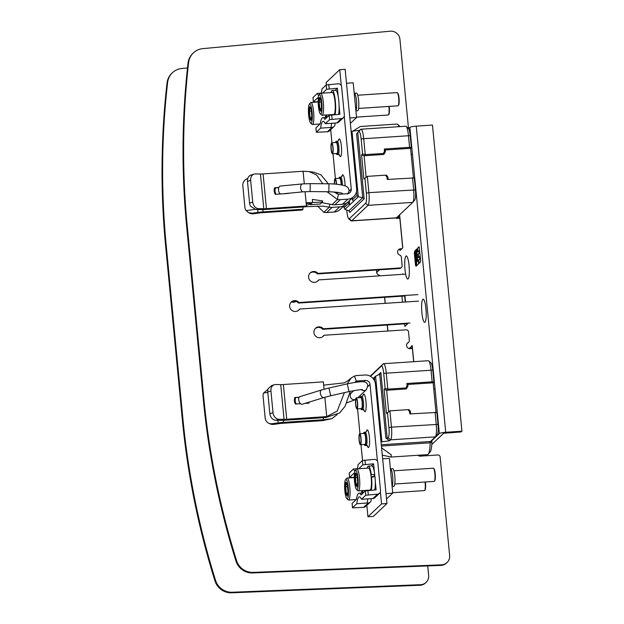 <?xml version="1.0" encoding="UTF-8"?>
<svg xmlns="http://www.w3.org/2000/svg" width="624" height="624" viewBox="0 0 624 624"><rect width="100%" height="100%" fill="white"/><g stroke="black" fill="none" stroke-linecap="round" stroke-linejoin="round"><path stroke-width="0.94" d="M418.01 455.263A3.307 3.214 46.6 0 0 420.475 456.136L437.775 454.982A2.207 2.137 -133.4 0 1 440.146 457.01L449.631 555.571A8.83 8.564 -133.4 0 1 441.589 564.837L253.235 572.395A16.552 16.06 -133.4 0 1 236.558 560.531A791.544 767.918 -133.4 0 1 203.947 399.516L187.231 225.826A791.544 767.918 -133.4 0 1 188.62 62.548A16.552 16.06 -133.4 0 1 193.432 52.861A16.552 16.06 -133.4 0 1 202.816 48.633L390.218 31.2A8.83 8.564 -133.4 0 1 399.929 39.289L408.525 128.567M395.788 217.994A3.307 3.214 46.6 0 0 397.589 218.392L399.851 218.244M401.864 248.695L400.514 248.789A3.307 3.214 46.6 0 0 399.82 255.115A2.207 2.137 -133.4 0 1 401.31 257.018L402.137 265.613A2.207 2.137 -133.4 0 1 400.179 267.93L318.022 273.39A5.515 5.351 46.6 0 0 309.083 279.076A5.515 5.351 46.6 0 0 318.646 279.903L405.241 274.147M417.932 294.606L299.06 302.515A5.515 5.351 46.6 0 0 290.121 308.194A5.515 5.351 46.6 0 0 299.692 309.028L418.564 301.119M412.394 348.512L410.132 348.66A3.307 3.214 46.6 0 1 408.229 342.506A2.207 2.137 -133.4 0 0 409.336 340.431L408.509 331.835A2.207 2.137 -133.4 0 0 406.138 329.807L323.973 335.267A5.515 5.351 46.6 0 1 314.41 334.441A5.515 5.351 46.6 0 1 323.349 328.754L409.945 322.998M193.432 52.861L192.847 53.407A16.552 16.06 46.6 0 0 188.035 63.094A791.544 767.918 46.6 0 0 186.646 226.372L203.369 400.07A791.544 767.918 46.6 0 0 235.973 561.085A16.552 16.06 46.6 0 0 252.65 572.941L441.004 565.391A8.83 8.564 46.6 0 0 446.464 563.105L447.049 562.559M407.269 343.294A3.307 3.214 -133.4 0 1 407.651 343.06A2.207 2.137 46.6 0 0 408.112 342.724L408.689 342.178M323.973 335.267L323.388 335.821A5.515 5.351 -133.4 0 1 322.826 336.57M315.268 328.583A5.515 5.351 -133.4 0 1 322.764 329.308L407.62 323.669M299.692 309.028L299.107 309.574A5.515 5.351 -133.4 0 1 298.537 310.331M290.979 302.336A5.515 5.351 -133.4 0 1 298.475 303.061L404.953 295.987M318.646 279.903L318.061 280.457A5.515 5.351 -133.4 0 1 317.499 281.206M309.933 273.218A5.515 5.351 -133.4 0 1 317.437 273.944L399.602 268.484A2.207 2.137 46.6 0 0 400.904 267.914L401.489 267.361M398.284 249.935A3.307 3.214 -133.4 0 1 399.929 249.343L401.279 249.249M323.349 328.754L322.764 329.308M299.06 302.515L298.475 303.061M318.022 273.39L317.437 273.944M377.153 269.974A3.307 3.214 46.6 0 0 378.83 274.973A2.207 2.137 -133.4 0 1 379.938 275.831M291.494 301.969A5.515 5.351 46.6 0 0 295.987 301.431M427.721 565.921L428.641 575.422A8.83 8.564 -133.4 0 1 420.599 584.696L232.237 592.246A16.552 16.06 -133.4 0 1 215.561 580.39A791.544 767.918 -133.4 0 1 182.957 419.375L166.241 245.677A791.544 767.918 -133.4 0 1 167.63 82.399A16.552 16.06 -133.4 0 1 172.442 72.712A16.552 16.06 -133.4 0 1 181.818 68.492L187.496 67.961M172.442 72.712L171.857 73.265A16.552 16.06 46.6 0 0 167.045 82.953A791.544 767.918 46.6 0 0 165.656 246.23L182.372 419.921A791.544 767.918 46.6 0 0 214.976 580.936A16.552 16.06 46.6 0 0 231.66 592.8L420.014 585.25A8.83 8.564 46.6 0 0 425.474 582.964L426.059 582.41M431.987 440.505L439.335 433.555L409.867 127.421A5.515 0.835 174.5 0 1 416.247 126.142L432.463 125.065L461.932 431.2L461.152 431.933L443.664 433.267L431.8 444.491M420.592 455.091L419.562 456.066M426.184 312.304A11.583 2.192 86.2 0 1 425.958 308.911M409.297 269.061A11.583 2.192 86.2 0 1 409.071 265.66M409.867 127.421L408.58 128.638M421.871 312.679A11.583 2.192 -93.8 0 0 424.679 322.312A11.583 2.192 -93.8 0 0 425.95 308.818A11.583 2.192 -93.8 0 0 423.142 299.192A11.583 2.192 -93.8 0 0 421.871 312.679M404.984 269.435A11.583 2.192 -93.8 0 0 407.792 279.061A11.583 2.192 -93.8 0 0 409.063 265.574A11.583 2.192 -93.8 0 0 406.255 255.941A11.583 2.192 -93.8 0 0 404.984 269.435M404.594 323.864L404.843 326.422L407.628 323.786L407.566 323.154M405.53 301.985L404.906 295.472M402.862 274.303L402.823 273.85L402.301 274.342M413.665 361.694L412.121 345.68A5.515 0.835 174.5 0 1 412.207 345.509L409.469 348.637M402.706 247.9L399.578 215.413A5.515 0.835 174.5 0 1 399.664 215.241L396.926 218.369M399.914 249.343L400.015 250.442L402.8 247.806L399.664 215.241M376.631 271.237L376.748 272.454L379.532 269.818M415.795 265.294L416.099 262.314L414.976 250.669L414.305 252.767L416.005 266.308M415.514 265.309L414.305 252.767M418.478 263.968L418.501 260.036L417.698 260.793L416.582 249.155L415.779 249.912L416.902 261.55L416.309 262.111L416.286 266.042L418.478 263.968M419.219 246.901L417.386 248.391L417.729 251.979L418.93 250.84L419.149 253.079L418.103 254.062L418.447 257.65L419.492 256.659L419.702 258.898L418.712 259.841L418.688 263.773L420.529 262.025L420.646 260.458L419.149 246.792M417.386 248.391L419.063 246.8M439.335 433.555A5.515 0.835 -5.5 0 1 445.715 432.276L461.932 431.2M412.339 347.95L409.422 348.145M399.797 217.682L396.88 217.877M416.606 249.374L416.06 249.889L417.183 261.534L416.309 262.111M418.501 260.286L417.698 260.793M419.492 256.659L419.983 258.882L418.712 259.841M418.93 250.84L419.429 253.055L418.103 254.062M414.999 250.895L414.586 252.751M416.59 262.096L416.567 265.777M418.993 259.818L418.969 263.507M418.384 254.046L418.704 257.4M417.659 248.375L417.986 251.729M414.71 200.062A8.83 1.669 -93.8 0 0 414.773 199.992A8.83 1.669 -93.8 0 0 415.428 189.907L414.281 177.965L387.208 179.423L387.005 177.247L385.546 175.157L386.599 175.258L387.863 177.068L387.005 177.247M413.423 177.856L410.576 148.301L385.258 149.986M384.493 151.195L383.456 153.449L384.509 153.551L385.406 151.601L384.493 151.195L384.283 149.027L409.586 147.342L411.356 147.568L410.576 148.301M411.356 147.568L410.21 135.626A8.83 1.669 -93.8 0 0 408.4 128.427L406.169 126.407A11.037 2.083 -93.8 0 0 405.756 126.227L361 129.207A11.037 2.083 86.2 0 1 363.675 138.372L365.243 154.658L383.456 153.449M400.07 126.61A17.651 3.338 -93.8 0 0 399.875 126.399L397.652 124.379A19.859 3.752 -93.8 0 0 396.903 124.059L360.376 126.485L352.802 131.149M343.886 205.912L344.058 207.745L348.527 203.518L348.356 201.685M348.855 210.834L349.752 212.464L364.151 198.845L362.731 197.707L356.593 133.918L359.674 130.322L351.998 131.243L358.301 196.755L356.889 195.608L352.42 199.836L353.574 201.224L358.301 196.755L362.731 197.707L348.855 210.834L344.955 209.375L344.058 207.745M352.42 199.836L352.24 198.011M356.889 195.608L356.499 191.599M353.574 201.224L349.752 204.922L348.527 203.518M344.955 209.375L349.682 204.906M364.151 198.845L357.77 132.584L358.738 131.672A8.83 1.669 86.2 0 1 361.124 138.887L362.575 153.917L365.243 154.658L364.081 155.766L361.569 154.861L362.575 153.917M356.593 133.918L357.77 132.584M364.9 178.136L366.35 193.167L368.901 192.652L367.333 176.374L363.901 179.08L361.569 154.861M366.35 193.167A8.83 1.669 86.2 0 1 365.633 203.323L349.307 218.767A8.83 1.669 86.2 0 1 348.722 218.743A8.83 1.669 86.2 0 1 346.913 211.552L346.772 210.054M359.674 130.322L360.688 129.355A11.037 2.083 86.2 0 1 361 129.207M351.998 131.243L351.133 131.453M398.993 126.68A19.859 3.752 -93.8 0 0 397.652 124.379M409.586 147.342L408.431 135.4A11.037 2.083 -93.8 0 0 406.169 126.407M384.509 153.551L383.534 154.471L364.081 155.766L366.148 177.232M385.406 151.601L385.172 149.136L384.283 149.027M415.428 189.907L368.901 192.652A11.037 2.083 86.2 0 1 368.004 205.351L351.679 220.795A11.037 2.083 86.2 0 1 351.359 220.943L396.123 217.971A11.037 2.083 -93.8 0 0 396.435 217.815L412.76 202.371A11.037 2.083 -93.8 0 0 412.831 202.293A11.037 2.083 -93.8 0 0 413.657 189.68L412.511 177.739M367.333 176.374L385.546 175.157M388.081 179.361L387.863 177.068M351.359 220.943A11.037 2.083 86.2 0 1 350.945 220.763L348.722 218.743M349.354 200.741L349.752 204.922M341.289 85.667L339.752 69.67L345.158 69.311L356.647 188.729A9.929 9.633 -133.4 0 1 347.857 199.142L340.291 199.649A11.037 10.702 -133.4 0 1 337.459 199.462L338.356 194.126A5.515 5.351 46.6 0 0 339.768 194.22L347.334 193.713A4.415 4.282 46.6 0 0 351.242 189.088L344.237 116.275M306.212 203.666L312.562 202.605L312.374 199.399L322.663 200.92L322.413 202.777L332.015 204.61L337.459 199.462L327.023 191.747M322.748 183.752L316.602 175.024L309.137 171.577L303.092 171.265L263.094 173.924A6.622 1.006 -5.5 0 1 260.45 174.002L255.403 173.924A6.622 5.288 -107.2 0 0 254.069 174.119A6.622 5.288 -107.2 0 0 250.653 180.367L247.478 181.35A6.622 5.288 72.8 0 1 250.895 175.102L254.069 174.119M338.356 194.126L333.559 191.95M328.364 183.815L320.939 174.814L313.544 172.138L309.137 171.577M312.562 202.605L306.127 202.745L305.058 191.685M304.301 183.776L303.092 171.265M322.663 200.92L322.304 202.082L312.203 202.519M322.413 202.777L322.304 202.082M312.031 202.862L310.081 204.703L320.245 204.025L322.249 202.129M247.478 181.35L249.569 203.057A6.622 5.288 72.8 0 0 250.598 206.326L255.957 209.531L261.004 209.609A11.474 1.739 -5.5 0 0 265.582 209.469L305.581 206.809L306.439 205.998L306.127 202.745M255.957 209.531L258.749 208.666L263.796 208.736A6.622 1.006 174.5 0 0 266.44 208.658L306.439 205.998M258.749 208.666A6.622 5.288 -107.2 0 1 252.736 202.075L250.653 180.367M282.227 193.846L288.701 193.417A7.613 7.387 46.6 0 0 288.772 193.214M280.816 193.939L275.27 194.306A7.613 7.387 46.6 0 1 274.638 187.793L278.842 187.512M274.638 187.793L275.566 187.886A6.622 6.419 -133.4 0 0 276.097 194.251M278.788 187.676L275.566 187.886M310.081 204.703L309.91 202.917M332.015 204.61A11.037 10.702 46.6 0 0 334.846 204.797L342.42 204.29A9.929 9.633 46.6 0 0 348.301 201.739L353.746 196.591M329.815 204.087L329.293 207.184L323.856 212.332A11.037 10.702 46.6 0 0 326.687 212.519L334.253 212.012A9.929 9.633 46.6 0 0 340.135 209.461L345.579 204.313A9.929 9.633 -133.4 0 1 339.698 206.864L332.132 207.371A11.037 10.702 -133.4 0 1 329.293 207.184L322.764 206.138L305.705 206.7M346.811 202.886A9.929 9.633 -133.4 0 1 345.579 204.313M336.82 193.463L336.703 192.231M335.384 178.573L332.998 153.738M331.937 142.756L330.595 128.778M326.368 84.848L326.141 82.54L339.752 69.67M323.856 212.332L317.515 206.014M310.019 204.009L306.384 205.429M248.57 212.644L249.818 213.252A6.622 6.349 -64.3 0 0 253.321 213.798L252.08 213.197L258.055 212.394A11.474 1.739 -5.5 0 1 263.016 211.895L303.014 209.235L302.882 206.989M303.014 209.235L302.164 210.046L262.158 212.706A6.622 1.006 174.5 0 0 259.303 212.995L253.321 213.798M254.92 209.414L246.082 210.608A6.622 6.349 115.7 0 1 244.912 207.464L242.822 185.749A6.622 6.349 115.7 0 1 247.728 178.55M252.08 213.197L248.524 212.628L246.082 210.608M338.988 178.339A6.622 1.248 86.2 0 1 339.425 177.286A6.622 1.248 86.2 0 1 339.612 177.193A6.622 1.248 86.2 0 1 341.359 184.907M335.54 142.514A6.622 1.248 86.2 0 1 335.969 141.461A6.622 1.248 86.2 0 1 336.157 141.367A6.622 1.248 86.2 0 1 337.81 147.373A6.622 1.248 86.2 0 1 337.225 154.487A6.622 1.248 86.2 0 1 337.038 154.58A6.622 1.248 86.2 0 1 336.274 153.52M339.526 178.37A5.515 1.045 86.2 0 1 339.682 178.292A5.515 1.045 86.2 0 1 341.141 184.868M336.079 142.545A5.515 1.045 86.2 0 1 336.235 142.467A5.515 1.045 86.2 0 1 337.607 147.475A5.515 1.045 86.2 0 1 337.124 153.403A5.515 1.045 86.2 0 1 336.968 153.473M302.476 183.916L280.387 186.038A3.97 2.246 84.5 0 0 278.491 189.368A3.97 2.246 84.5 0 0 281.143 193.947L303.233 191.825A3.97 2.246 -95.5 0 1 300.589 187.255A3.97 2.246 -95.5 0 1 302.476 183.916L310.198 183.628L310.12 191.568L328.864 191.763L328.942 183.823C339.245 183.807 347.092 186.108 347.006 186.904C348.013 187.255 348.722 188.588 349.144 190.913L347.669 194.134M333.029 147.358A5.515 1.045 86.2 0 1 332.428 153.777A5.515 1.045 86.2 0 1 331.087 149.191A5.515 1.045 86.2 0 1 331.695 142.771A5.515 1.045 86.2 0 1 333.029 147.358M331.258 149.035A4.563 0.866 -93.8 0 0 332.358 152.825A4.563 0.866 -93.8 0 0 332.865 147.514A4.563 0.866 -93.8 0 0 331.757 143.723A4.563 0.866 -93.8 0 0 331.258 149.035M334.456 184.049A5.515 1.045 86.2 0 1 335.143 178.597A5.515 1.045 86.2 0 1 336.476 183.175A5.515 1.045 86.2 0 1 336.562 184.228M336.375 184.213A4.563 0.866 -93.8 0 0 336.313 183.339A4.563 0.866 -93.8 0 0 335.205 179.548A4.563 0.866 -93.8 0 0 334.643 184.057M322.561 93.14L326.641 89.279L326.219 84.934L338.068 83.803A3.307 3.214 -133.4 0 1 341.624 86.845L344.347 115.073A3.307 3.214 -133.4 0 1 341.414 118.544L329.566 119.675L325.291 123.716A22.066 4.173 -93.8 0 0 323.17 121.274A22.066 4.173 -93.8 0 0 320.627 128.131L316.313 132.241L327.421 131.781A3.307 3.214 46.6 0 0 329.378 130.931L334.043 126.516A3.307 3.214 -133.4 0 1 332.085 127.366L320.627 128.131M325.291 123.716L336.749 122.959A3.307 3.214 46.6 0 0 338.707 122.101L343.379 117.694M339.105 105.885L339.916 114.27L329.144 115.331L324.87 119.379A25.896 4.898 86.2 0 0 322.928 117.64L326.992 117.367M326.641 89.279L337.405 88.218L338.216 96.611M315.947 127.959L320.206 123.786A25.896 4.898 86.2 0 1 322.928 117.64M334.932 123.076L335.018 123.895A3.307 3.214 -133.4 0 1 334.043 126.516M318.154 101.806L313.388 101.845L317.702 97.734A25.896 4.898 86.2 0 0 318.24 98.576M318.739 95.612A22.066 4.173 -93.8 0 1 317.281 93.389L313.014 97.562M321.157 93.233A22.066 4.173 -93.8 0 0 321.945 88.982L326.219 84.934M317.281 93.389L321.188 93.132M331.001 127.436A22.066 4.173 86.2 0 1 331.765 123.287M337.405 88.218L335.197 90.308M346.515 83.429L349.853 118.162M350.064 117.967L356.554 117.538L350.36 123.396M346.718 83.226L353.207 82.797L356.554 117.538M355.906 110.83L357.653 110.713A8.83 1.669 -93.8 0 0 358.621 100.433A8.83 1.669 -93.8 0 0 356.476 93.093L354.315 93.241A8.83 1.669 86.2 0 1 356.452 100.565A8.83 1.669 86.2 0 1 355.875 110.557M338.52 114.364A13.018 2.465 -93.8 0 0 338.816 101.096A13.018 2.465 -93.8 0 0 335.657 90.277L332.202 90.503A13.018 2.465 86.2 0 1 335.361 101.33A13.018 2.465 86.2 0 1 335.057 114.598M331.024 92.578A13.018 2.465 86.2 0 1 332.202 90.503M325.923 115.034A13.018 2.465 86.2 0 1 325.946 117.437M356.507 117.117L388.237 115.011A6.622 1.248 -93.8 0 0 388.432 114.917A6.622 1.248 -93.8 0 0 388.471 114.871A6.622 1.248 -93.8 0 0 388.869 106.423M325.533 117.468A11.037 2.083 -93.8 0 0 325.541 115.058M310.479 102.788A11.037 2.083 86.2 0 1 310.549 102.687A11.037 2.083 86.2 0 1 310.627 102.609A11.037 2.083 86.2 0 1 310.939 102.461A11.037 2.083 86.2 0 1 313.685 112.476A11.037 2.083 86.2 0 1 312.718 124.324A11.037 2.083 86.2 0 1 312.398 124.48A11.037 2.083 86.2 0 1 311.984 124.301L310.651 123.084A9.711 1.833 86.2 0 1 308.537 113.677A9.711 1.833 86.2 0 1 309.387 104.068A9.711 1.833 86.2 0 1 309.449 103.997A9.711 1.833 86.2 0 1 312.086 111.938A9.711 1.833 86.2 0 1 311.29 123.107A9.711 1.833 86.2 0 1 310.651 123.084M311.501 117.601L309.629 118.045L311.041 120.494L312.117 115.799M311.306 111.127L308.958 111.103L309.707 106.61L310.183 107.078L311.119 109.06L311.782 116.009M388.799 114.481A6.201 1.17 -93.8 0 0 388.838 114.434A6.201 1.17 -93.8 0 0 389.197 106.4A6.201 1.17 86.2 0 1 389.306 107.344A6.201 1.17 86.2 0 1 388.651 114.566M358.605 108.436L397.956 105.815A6.622 1.248 -93.8 0 0 398.143 105.729A6.622 1.248 -93.8 0 0 398.19 105.682A6.622 1.248 -93.8 0 0 398.767 99.13A6.622 1.248 -93.8 0 0 397.332 92.719A6.622 1.248 -93.8 0 0 397.082 92.609L357.724 95.222M322.117 115.284L333.793 114.512A11.037 2.083 -93.8 0 0 334.105 114.356A11.037 2.083 -93.8 0 0 335.08 102.508A11.037 2.083 -93.8 0 0 332.335 92.492L320.658 93.265A11.037 2.083 86.2 0 1 323.404 103.28A11.037 2.083 86.2 0 1 322.436 115.128A11.037 2.083 86.2 0 1 322.117 115.284A11.037 2.083 86.2 0 1 321.703 115.105L320.369 113.888A9.711 1.833 86.2 0 1 318.256 104.481A9.711 1.833 86.2 0 1 319.106 94.879A9.711 1.833 86.2 0 1 319.168 94.809A9.711 1.833 86.2 0 1 321.805 102.742A9.711 1.833 86.2 0 1 321.009 113.911A9.711 1.833 86.2 0 1 320.369 113.888M320.198 93.592A11.037 2.083 86.2 0 1 320.268 93.499A11.037 2.083 86.2 0 1 320.346 93.421A11.037 2.083 86.2 0 1 320.658 93.265M321.22 108.404L319.348 108.849L320.759 111.306L321.836 106.61M321.025 101.938L318.677 101.907L319.426 97.414L319.901 97.89L320.83 99.871L321.5 106.813M398.518 105.284A6.201 1.17 -93.8 0 0 398.557 105.245A6.201 1.17 -93.8 0 0 399.103 99.107A6.201 1.17 -93.8 0 0 397.753 93.101L397.332 92.719M397.543 92.999A6.201 1.17 86.2 0 1 399.025 98.155A6.201 1.17 86.2 0 1 398.369 105.37M388.713 411.723L386.646 390.25L406.107 388.955L407.979 386.084L407.066 385.679L406.856 383.51L432.151 381.826L433.93 382.052L433.15 382.785L435.997 412.339M433.93 382.052L432.775 370.11A8.83 1.669 -93.8 0 0 430.973 362.918L428.743 360.898A11.037 2.083 -93.8 0 0 428.329 360.719L383.573 363.691A11.037 2.083 86.2 0 1 386.248 372.863L387.816 389.142L406.029 387.933L407.066 385.679M430.061 452.033A17.651 3.338 -93.8 0 0 430.178 451.909A17.651 3.338 -93.8 0 0 431.909 441.761A4.415 0.835 86.2 0 1 432.073 439.943M437.284 434.546A8.83 1.669 -93.8 0 0 437.346 434.483A8.83 1.669 -93.8 0 0 438.001 424.39L436.855 412.448L409.781 413.907L409.578 411.739L408.119 409.648L409.172 409.75L410.436 411.559L409.578 411.739M407.823 384.47L433.15 382.785M387.473 412.62L388.924 427.651L391.474 427.144L389.906 410.857L386.474 413.572L384.142 389.353L385.141 388.401L387.816 389.142L386.646 390.25L384.142 389.353M382.294 455.122L391.022 457.057L427.549 454.631A19.859 3.752 -93.8 0 0 428.111 454.35A19.859 3.752 -93.8 0 0 428.243 454.21A19.859 3.752 -93.8 0 0 430.186 442.798A2.207 0.413 86.2 0 1 430.396 441.527L435.334 436.862A11.037 2.083 -93.8 0 0 435.404 436.784A11.037 2.083 -93.8 0 0 436.231 424.164L435.084 412.222M389.906 410.857L408.119 409.648M410.654 413.845L410.436 411.559M438.001 424.39L391.474 427.144A11.037 2.083 86.2 0 1 390.577 439.834L389.555 440.801L385.866 438.017L379.727 374.228L380.858 372.458L378.23 374.946M381.022 441.932L389.555 440.801M374.767 381.319L374.447 377.988L373.409 378.963M381.888 441.722L375.578 376.217L374.447 377.988M391.022 457.057L391.318 454.873L381.592 447.814M373.097 378.565L375.578 376.217L379.727 374.228M388.924 427.651A8.83 1.669 86.2 0 1 388.206 437.806L387.239 438.719L380.858 372.458M370.5 376.381L381.303 366.163A8.83 1.669 86.2 0 1 383.698 373.37L385.141 388.401M387.239 438.719L385.866 438.017M430.396 441.527A2.207 0.413 86.2 0 1 430.412 441.511L381.295 444.779M370.188 376.21L383.261 363.847A11.037 2.083 86.2 0 1 383.573 363.691M432.151 381.826L431.005 369.884A11.037 2.083 -93.8 0 0 428.743 360.898M407.979 386.084L407.745 383.62L406.856 383.51M407.082 388.034L406.029 387.933M350.142 393.409L349.643 393.448M357.552 408.853L359.947 433.688M361 444.678L362.521 460.45M366.842 505.307L367.942 516.773L373.347 516.415L386.95 503.545L375.461 384.134A9.929 9.633 -133.4 0 0 364.79 375.008L357.224 375.515A11.037 10.702 -133.4 0 0 354.455 376.069L351.242 377.949L347.17 383.877M337.241 414.547L331.82 418.681L322.436 420.646L282.438 423.306A6.622 1.006 174.5 0 0 279.575 423.595L273.593 424.398L272.181 423.719L278.164 422.916A12.137 1.841 -5.5 0 1 283.405 422.386L323.404 419.734L323.209 417.69M331.82 418.681L323.404 419.734L322.436 420.646M272.181 423.719A6.622 6.349 115.7 0 1 265.184 418.064L263.094 396.357A6.622 6.349 115.7 0 1 263.632 392.98L267.969 389.29M268.679 423.173L270.098 423.852A6.622 6.349 -64.3 0 0 273.593 424.398M263.632 392.98L267.797 392.426M386.95 503.545L381.545 503.903L367.942 516.773M363.808 381.857L365.313 380.437A4.415 4.282 46.6 0 1 370.055 384.493L377.434 461.183M380.398 491.938L381.545 503.903M365.313 380.437L357.747 380.944A5.515 5.351 46.6 0 0 356.359 381.217L354.502 382.45M344.393 392.652L337.194 411.076L326.711 416.606L324.847 397.277M350.243 391.334L345.197 406.123L339.651 412.955L325.736 417.526L326.711 416.606L286.712 419.266A6.622 1.006 174.5 0 1 284.068 419.344L280.722 384.602L275.675 384.532A6.622 5.288 -107.2 0 0 274.342 384.719A6.622 5.288 -107.2 0 0 270.925 390.967L273.016 412.682A6.622 5.288 -107.2 0 0 279.022 419.273L284.068 419.344M271.736 385.531L268.156 388.705A6.622 5.288 72.8 0 0 267.751 391.95L269.841 413.665A6.622 5.288 72.8 0 0 275.847 420.256L280.894 420.326A12.137 1.841 -5.5 0 0 285.737 420.186L325.736 417.526M280.722 384.602A6.622 1.006 -5.5 0 0 283.366 384.524L323.365 381.865L323.677 385.125L343.996 382.886C348.504 380.866 348.637 379.93 351.242 377.949M324.074 389.236L323.677 385.125M304.957 403.408L308.896 403.151A7.613 7.387 46.6 0 0 309.2 402.098M300.518 403.705L295.456 404.04A7.613 7.387 46.6 0 1 294.832 397.527L299.13 397.246M307.952 402.488A6.622 6.419 -133.4 0 1 307.687 403.229M294.832 397.527L299.036 397.402M296.283 403.985A6.622 6.419 -133.4 0 1 295.753 397.621M360.103 397.628A6.622 1.248 86.2 0 1 360.532 396.568A6.622 1.248 86.2 0 1 360.719 396.482A6.622 1.248 86.2 0 1 362.365 402.488A6.622 1.248 86.2 0 1 361.787 409.601A6.622 1.248 86.2 0 1 361.592 409.687A6.622 1.248 86.2 0 1 360.836 408.634M363.55 433.446A6.622 1.248 86.2 0 1 363.979 432.393A6.622 1.248 86.2 0 1 364.166 432.299A6.622 1.248 86.2 0 1 365.82 438.313A6.622 1.248 86.2 0 1 365.235 445.419A6.622 1.248 86.2 0 1 365.048 445.513A6.622 1.248 86.2 0 1 364.283 444.46M360.633 397.66A5.515 1.045 86.2 0 1 360.789 397.582A5.515 1.045 86.2 0 1 362.17 402.589A5.515 1.045 86.2 0 1 361.678 408.509A5.515 1.045 86.2 0 1 361.522 408.587M364.081 433.477A5.515 1.045 86.2 0 1 364.237 433.407A5.515 1.045 86.2 0 1 365.617 438.415A5.515 1.045 86.2 0 1 365.126 444.335A5.515 1.045 86.2 0 1 364.97 444.413M361.039 438.29A5.515 1.045 86.2 0 1 360.43 444.717A5.515 1.045 86.2 0 1 359.096 440.131A5.515 1.045 86.2 0 1 359.697 433.703A5.515 1.045 86.2 0 1 361.039 438.29M359.26 439.967A4.563 0.866 -93.8 0 0 360.368 443.765A4.563 0.866 -93.8 0 0 360.867 438.454A4.563 0.866 -93.8 0 0 359.759 434.655A4.563 0.866 -93.8 0 0 359.26 439.967M357.591 402.464A5.515 1.045 86.2 0 1 356.983 408.892A5.515 1.045 86.2 0 1 355.641 404.305A5.515 1.045 86.2 0 1 356.249 397.878A5.515 1.045 86.2 0 1 357.591 402.464M355.813 404.149A4.563 0.866 -93.8 0 0 356.92 407.94A4.563 0.866 -93.8 0 0 357.419 402.628A4.563 0.866 -93.8 0 0 356.312 398.837A4.563 0.866 -93.8 0 0 355.813 404.149M321.508 389.984L299.855 396.669A3.97 2.145 72.8 0 0 298.818 400.514A3.97 2.145 72.8 0 0 302.195 404.266L323.848 397.574A3.97 2.145 -107.2 0 1 320.471 393.83A3.97 2.145 -107.2 0 1 321.508 389.984L328.942 388.019L330.704 395.764L349.027 391.599L347.264 383.854C364.12 380.515 366.46 381.147 367.864 385.343L366.475 389.54A3.97 3.853 -133.4 0 1 361.351 389.672M362.107 490.62A13.018 2.465 86.2 0 1 362.131 493.022M371.116 498.662L371.202 499.481A3.307 3.214 -133.4 0 1 368.269 502.952L356.811 503.716A22.066 4.173 -93.8 0 1 359.354 496.86A22.066 4.173 -93.8 0 1 361.475 499.301L365.75 495.261L377.598 494.13A3.307 3.214 -133.4 0 0 380.531 490.659L377.809 462.431A3.307 3.214 -133.4 0 0 374.252 459.389L362.404 460.52L358.129 464.568A22.066 4.173 -93.8 0 1 357.341 468.819M363.176 492.952L359.112 493.225A25.896 4.898 86.2 0 0 356.39 499.372L352.115 503.42L352.498 507.827L363.605 507.367A3.307 3.214 46.6 0 0 365.563 506.516L370.227 502.102M354.338 477.391L349.573 477.43L353.886 473.32A25.896 4.898 86.2 0 0 354.424 474.162M354.923 471.198A22.066 4.173 -93.8 0 1 353.465 468.975L349.198 473.148M374.4 472.196L373.589 463.804L362.825 464.864L358.745 468.725M353.465 468.975L357.373 468.718M375.289 481.471L376.1 489.856L365.336 490.916L361.054 494.965A25.896 4.898 86.2 0 0 359.112 493.225M374.829 476.697L374.642 474.724M352.498 507.827L356.811 503.716M367.185 503.03A22.066 4.173 86.2 0 1 367.949 498.872M361.475 499.301L372.934 498.545A3.307 3.214 46.6 0 0 374.891 497.687L379.564 493.28M371.381 465.894L373.589 463.804M382.668 459.038L386.014 493.779M382.902 458.819L389.392 458.383L392.738 493.124L386.513 499.005M386.248 493.553L392.738 493.124M392.09 486.416L393.838 486.299A8.83 1.669 -93.8 0 0 394.805 476.018A8.83 1.669 -93.8 0 0 392.66 468.679L390.499 468.827A8.83 1.669 86.2 0 1 392.636 476.151A8.83 1.669 86.2 0 1 392.644 476.159A8.83 1.669 86.2 0 1 392.059 486.143M371.194 477.243L375.001 476.689A13.018 2.465 -93.8 0 1 374.704 489.949M371.147 476.775L373.768 476.603L374.751 474.497A13.018 2.465 -93.8 0 0 371.842 465.863L368.386 466.097A13.018 2.465 86.2 0 1 371.296 474.724L370.984 475.387M371.545 476.915A13.018 2.465 86.2 0 1 371.241 490.183M367.208 468.164A13.018 2.465 86.2 0 1 368.386 466.097M374.751 474.497L371.296 474.724M394.789 484.021L434.14 481.408A6.622 1.248 -93.8 0 0 434.327 481.315A6.622 1.248 -93.8 0 0 434.374 481.268A6.622 1.248 -93.8 0 0 434.951 474.716A6.622 1.248 -93.8 0 0 433.516 468.304A6.622 1.248 -93.8 0 0 433.267 468.195L393.908 470.808M358.301 490.87L369.977 490.097A11.037 2.083 -93.8 0 0 370.289 489.941A11.037 2.083 -93.8 0 0 371.264 478.093A11.037 2.083 -93.8 0 0 368.519 468.078L356.842 468.85A11.037 2.083 86.2 0 1 359.588 478.873A11.037 2.083 86.2 0 1 358.621 490.714A11.037 2.083 86.2 0 1 358.301 490.87A11.037 2.083 86.2 0 1 357.887 490.69L356.554 489.481A9.711 1.833 86.2 0 1 354.44 480.067A9.711 1.833 86.2 0 1 355.29 470.465A9.711 1.833 86.2 0 1 355.352 470.395A9.711 1.833 86.2 0 1 357.989 478.327A9.711 1.833 86.2 0 1 357.193 489.497A9.711 1.833 86.2 0 1 356.554 489.481M356.382 469.178A11.037 2.083 86.2 0 1 356.452 469.084A11.037 2.083 86.2 0 1 356.53 469.006A11.037 2.083 86.2 0 1 356.842 468.85M358.02 482.196L357.396 475.753L355.61 473L356.086 473.476L355.61 473L354.861 477.493L355.399 477.641L356.015 484.084L355.532 484.435L354.861 477.493M355.532 484.435L356.944 486.892L357.685 482.399M357.209 477.524L355.399 477.641L356.031 473.842M357.404 483.99L356.015 484.084L357.084 485.932M434.702 480.878A6.201 1.17 -93.8 0 0 434.741 480.831A6.201 1.17 -93.8 0 0 435.287 474.692A6.201 1.17 -93.8 0 0 433.937 468.686L433.516 468.304M433.727 468.585A6.201 1.17 86.2 0 1 435.209 473.741A6.201 1.17 86.2 0 1 434.554 480.956M392.691 492.71L424.421 490.597A6.622 1.248 -93.8 0 0 424.616 490.503A6.622 1.248 -93.8 0 0 424.655 490.456A6.622 1.248 -93.8 0 0 425.053 482.009M361.717 493.054A11.037 2.083 -93.8 0 0 361.725 490.643M346.663 478.374A11.037 2.083 86.2 0 1 346.733 478.28A11.037 2.083 86.2 0 1 346.811 478.195A11.037 2.083 86.2 0 1 347.123 478.046A11.037 2.083 86.2 0 1 349.869 488.062A11.037 2.083 86.2 0 1 348.902 499.91A11.037 2.083 86.2 0 1 348.59 500.066A11.037 2.083 86.2 0 1 348.169 499.886L346.835 498.67A9.711 1.833 86.2 0 1 344.721 489.263A9.711 1.833 86.2 0 1 345.571 479.653A9.711 1.833 86.2 0 1 345.634 479.583A9.711 1.833 86.2 0 1 348.27 487.523A9.711 1.833 86.2 0 1 347.474 498.693A9.711 1.833 86.2 0 1 346.835 498.67M348.301 491.384L347.677 484.942L345.891 482.196L346.367 482.672L345.891 482.196L345.142 486.689L345.68 486.837L346.297 493.28L345.813 493.631L345.142 486.689M345.813 493.631L347.225 496.088L347.966 491.595M347.49 486.712L345.68 486.837L346.312 483.031M347.685 493.186L346.297 493.28L347.365 495.128M424.983 490.066A6.201 1.17 -93.8 0 0 425.022 490.019A6.201 1.17 -93.8 0 0 425.381 481.985A6.201 1.17 86.2 0 1 425.49 482.929A6.201 1.17 86.2 0 1 424.835 490.152M188.62 62.548L188.035 63.094M187.231 225.826L186.646 226.372M203.369 400.07L203.947 399.516M236.558 560.531L235.973 561.085M253.235 572.395L252.65 572.941M441.004 565.391L441.589 564.837M408.229 342.506L407.651 343.06M399.602 268.484L400.179 267.93M400.514 248.789L399.929 249.343M167.63 82.399L167.045 82.953M166.241 245.677L165.656 246.23M182.372 419.921L182.957 419.375M215.561 580.39L214.976 580.936M232.237 592.246L231.66 592.8M420.014 585.25L420.599 584.696M402.511 302.188L401.934 296.182M412.207 345.509L413.767 361.686M384.665 297.336L385.242 303.334M387.332 325.018L387.91 331.016M416.247 126.142L445.715 432.276M404.672 296.002L405.249 302.008M358.738 131.672L360.688 129.355M410.21 135.626L361.124 138.887M412.76 202.371L368.004 205.351L365.633 203.323M349.307 218.767L351.679 220.795L396.435 217.815M263.796 208.736L260.45 174.002M263.094 173.924L266.44 208.658M249.569 203.057L252.736 202.075M342.42 204.29L347.857 199.142M334.253 212.012L339.698 206.864M332.132 207.371L326.687 212.519M262.883 209.594L263.016 211.895M258.055 212.394L257.65 209.555M349.136 191.084L351.242 189.088M345.056 185.897A8.83 1.669 -93.8 0 0 342.459 174.892A8.83 1.669 -93.8 0 0 342.459 174.899A8.83 1.669 -93.8 0 0 341.819 176.639M339.3 154.838A8.83 1.669 -93.8 0 0 340.673 156.445A8.83 1.669 -93.8 0 0 341.398 146.305A8.83 1.669 -93.8 0 0 339.011 139.066A8.83 1.669 -93.8 0 0 339.004 139.074A8.83 1.669 -93.8 0 0 338.372 140.813L338.559 140.603M342.443 185.133A6.622 1.248 -93.8 0 0 340.688 177.115L342.007 176.428M339.339 154.596L339.55 155.08L338.122 154.502A6.622 1.248 -93.8 0 0 338.302 154.417A6.622 1.248 -93.8 0 0 338.309 154.417A6.622 1.248 -93.8 0 0 338.894 147.303A6.622 1.248 -93.8 0 0 337.241 141.297L338.364 140.821M340.291 199.649L334.846 204.797M342.287 194.048A3.97 3.853 -133.4 0 1 341.546 193.105M336.749 122.959L341.414 118.544M331.703 114.816L332.116 119.161M328.77 84.419L329.191 88.764M329.566 119.675L329.144 115.331M315.931 127.834L316.352 132.179M327.421 131.781L332.085 127.366M313.006 97.438L313.42 101.782M309.629 118.045L308.958 111.103M310.128 107.445L309.496 111.251L310.112 117.694L311.181 119.543M319.348 108.849L318.677 101.907M319.847 98.249L319.215 102.055L319.831 108.498L320.9 110.347M435.334 436.862L390.577 439.834L388.206 437.806M381.42 446.035L430.186 442.798L431.909 441.761M432.775 370.11L383.698 373.37M381.303 366.163L383.261 363.847M283.202 420.303L283.405 422.386M278.164 422.916L277.906 420.287M355.173 382.34L356.359 381.217L354.455 376.069M283.366 384.524L286.712 419.266M275.847 420.256L279.022 419.273M269.841 413.665L273.016 412.682M270.925 390.967L267.751 391.95M357.747 380.944L356.46 382.161M370.055 384.493L367.949 386.482M363.862 409.945A8.83 1.669 -93.8 0 0 365.227 411.559A8.83 1.669 -93.8 0 0 365.96 401.411A8.83 1.669 -93.8 0 0 363.574 394.181A8.83 1.669 -93.8 0 0 363.566 394.181A8.83 1.669 -93.8 0 0 362.926 395.92L363.121 395.71M367.31 445.77A8.83 1.669 -93.8 0 0 368.683 447.385A8.83 1.669 -93.8 0 0 369.408 437.237A8.83 1.669 -93.8 0 0 367.021 430.006A8.83 1.669 -93.8 0 0 367.013 430.006A8.83 1.669 -93.8 0 0 366.374 431.746M363.901 409.711L364.112 410.186L362.677 409.617A6.622 1.248 -93.8 0 0 362.864 409.531A6.622 1.248 -93.8 0 0 363.449 402.418A6.622 1.248 -93.8 0 0 361.795 396.404L362.918 395.928M367.349 445.536L367.559 446.012L366.124 445.442A6.622 1.248 -93.8 0 0 366.311 445.357A6.622 1.248 -93.8 0 0 366.896 438.243A6.622 1.248 -93.8 0 0 365.251 432.229L366.569 431.535M353.761 390.632L351.374 392.886A3.97 3.853 46.6 0 0 355.633 399.422M363.605 507.367L368.269 502.952M349.19 473.023L349.604 477.368M362.825 464.864L362.404 460.52M364.954 460.013L365.375 464.35M367.887 490.409L368.3 494.746M365.75 495.261L365.336 490.916M352.115 503.42L352.537 507.764M372.934 498.545L377.598 494.13M387.808 331.024L387.231 325.018M385.141 303.342L384.563 297.336M434.023 378.316L433.571 378.339M435.037 388.861L433.742 388.947M411.45 143.824L410.998 143.855M412.464 154.378L411.169 154.463M414.773 199.992L412.831 202.293M340.688 177.115L339.612 177.193M337.241 141.297L336.157 141.367M338.122 154.502L337.038 154.58M337.943 192.395L336.539 193.729M328.864 191.763C336.289 192.052 340.837 192.613 342.498 193.44M310.198 183.628L328.942 183.823M303.233 191.825L310.12 191.568M337.654 153.434L332.428 153.777M336.921 142.42L331.695 142.771M340.369 178.246L335.143 178.597M315.9 127.897L316.313 132.241M312.967 97.508L313.388 101.845M326.563 114.988L326.797 117.382M320.011 123.973L312.398 124.48M318.154 101.977L310.939 102.461M309.387 104.068L310.549 102.687M309.777 106.844L311.119 109.169M311.111 109.122L311.774 115.97M311.774 115.963L311.048 120.346M388.838 114.434L388.471 114.871M319.106 94.879L320.268 93.499M319.496 97.648L320.837 99.98M320.83 99.934L321.493 106.782L320.767 111.158M398.557 105.245L398.19 105.682M437.346 434.483L435.404 436.784M430.178 451.909L428.243 454.21M271.526 385.593L274.342 384.719M362.677 409.617L361.592 409.687M361.795 396.404L360.719 396.482M366.124 445.442L365.048 445.513M365.251 432.229L364.166 432.299M365.664 444.366L360.43 444.717M364.931 433.36L359.697 433.703M362.216 408.541L356.983 408.892M361.483 397.535L356.249 397.878M357.763 397.777L366.475 389.54M349.596 393.627L351.484 392.785M346.765 402.854L355.618 399.571M349.027 391.599C357.419 389.977 361.92 389.337 362.513 389.696M347.264 383.854L328.942 388.019M323.848 397.574L330.704 395.764M349.151 473.093L349.573 477.43M362.981 492.968L362.747 490.573M355.29 470.465L356.452 469.084M355.68 473.234L357.022 475.566M357.014 475.519L357.677 482.368L356.951 486.743M434.741 480.831L434.374 481.268M354.338 477.563L347.123 478.046M356.195 499.559L348.59 500.066M345.571 479.653L346.733 478.28M345.961 482.43L347.303 484.754M347.295 484.708L347.958 491.556L347.233 495.94M425.022 490.019L424.655 490.456"/></g></svg>
